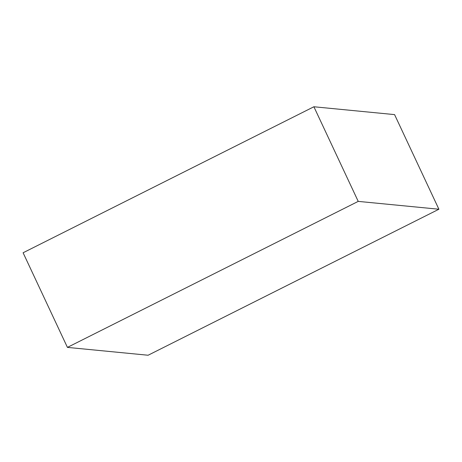 <?xml version="1.0" encoding="UTF-8"?>
<svg xmlns="http://www.w3.org/2000/svg" width="462" height="462" viewBox="0 0 462 462"><rect width="100%" height="100%" fill="white"/><g stroke="black" fill="none" stroke-linecap="round" stroke-linejoin="round"><path stroke-width="0.69" d="M438.9 209.234L148.106 355.238L67.423 347.389L358.223 201.386L438.9 209.234L394.577 114.611L313.894 106.762L358.223 201.386M313.894 106.762L23.1 252.766L67.423 347.389"/></g></svg>
